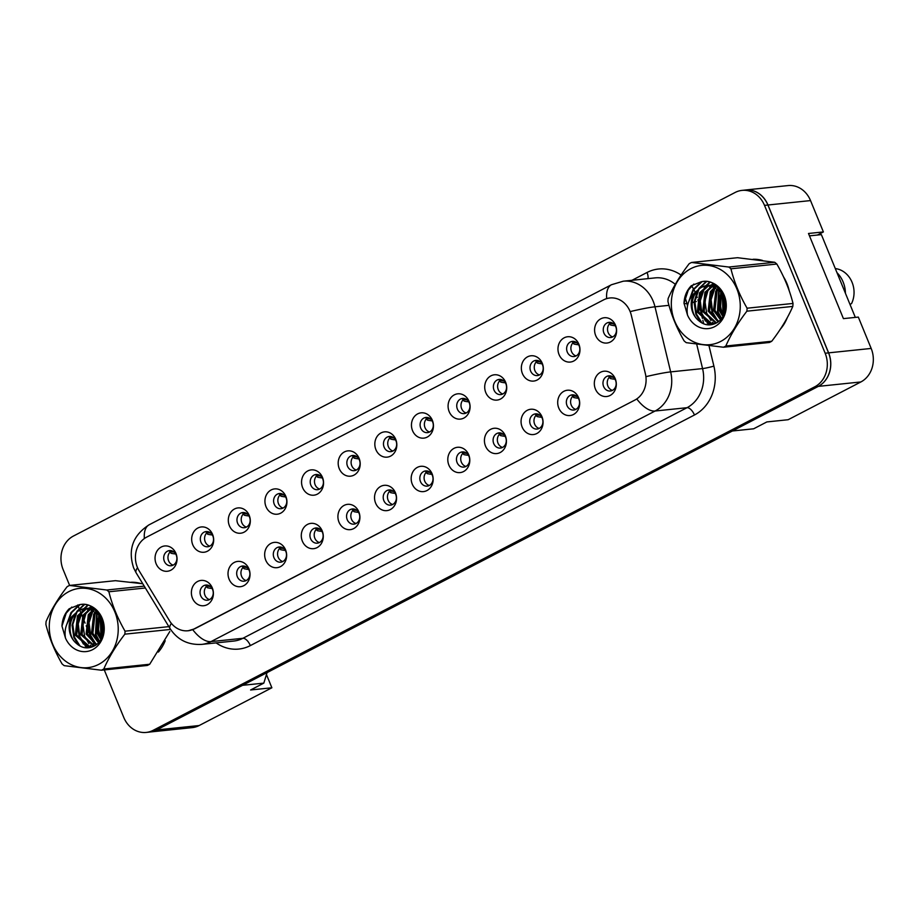 <?xml version="1.0" encoding="UTF-8"?>
<svg xmlns="http://www.w3.org/2000/svg" width="918" height="918" viewBox="0 0 918 918"><rect width="100%" height="100%" fill="white"/><g stroke="black" fill="none" stroke-linecap="round" stroke-linejoin="round"><path stroke-width="1.38" d="M248.939 568.908A12.714 10.982 84.1 0 1 243.786 585.673A12.714 10.982 84.1 0 1 229.098 579.201A12.714 10.982 84.1 0 1 234.262 562.447A12.714 10.982 84.1 0 1 248.939 568.908M237.326 576.699A7.631 6.587 -95.9 0 0 244.062 581.209A7.631 6.587 -95.9 0 0 249.226 570.526A7.631 6.587 -95.9 0 0 242.49 566.027A7.631 6.587 -95.9 0 0 237.326 576.699M285.567 549.882A12.714 10.982 84.1 0 1 280.415 566.647A12.714 10.982 84.1 0 1 265.738 560.187A12.714 10.982 84.1 0 1 270.89 543.422A12.714 10.982 84.1 0 1 285.567 549.882M273.954 557.685A7.631 6.587 -95.9 0 0 280.69 562.183A7.631 6.587 -95.9 0 0 285.854 551.5A7.631 6.587 -95.9 0 0 279.118 547.002A7.631 6.587 -95.9 0 0 273.954 557.685M322.195 530.868A12.714 10.982 84.1 0 1 317.043 547.633A12.714 10.982 84.1 0 1 302.366 541.172A12.714 10.982 84.1 0 1 307.519 524.408A12.714 10.982 84.1 0 1 322.195 530.868M310.582 538.671A7.631 6.587 -95.9 0 0 317.33 543.169A7.631 6.587 -95.9 0 0 322.482 532.486A7.631 6.587 -95.9 0 0 315.746 527.988A7.631 6.587 -95.9 0 0 310.582 538.671M358.823 511.854A12.714 10.982 84.1 0 1 353.671 528.607A12.714 10.982 84.1 0 1 338.994 522.147A12.714 10.982 84.1 0 1 344.147 505.382A12.714 10.982 84.1 0 1 358.823 511.854M347.211 519.645A7.631 6.587 -95.9 0 0 353.958 524.144A7.631 6.587 -95.9 0 0 359.122 513.472A7.631 6.587 -95.9 0 0 352.374 508.962A7.631 6.587 -95.9 0 0 347.211 519.645M395.463 492.828A12.714 10.982 84.1 0 1 390.299 509.593A12.714 10.982 84.1 0 1 375.623 503.133A12.714 10.982 84.1 0 1 380.775 486.368A12.714 10.982 84.1 0 1 395.463 492.828M383.85 500.631A7.631 6.587 -95.9 0 0 390.586 505.129A7.631 6.587 -95.9 0 0 395.75 494.446A7.631 6.587 -95.9 0 0 389.014 489.948A7.631 6.587 -95.9 0 0 383.85 500.631M432.091 473.814A12.714 10.982 84.1 0 1 426.927 490.568A12.714 10.982 84.1 0 1 412.251 484.107A12.714 10.982 84.1 0 1 417.403 467.354A12.714 10.982 84.1 0 1 432.091 473.814M420.478 481.606A7.631 6.587 -95.9 0 0 427.214 486.115A7.631 6.587 -95.9 0 0 432.378 475.432A7.631 6.587 -95.9 0 0 425.642 470.923A7.631 6.587 -95.9 0 0 420.478 481.606M468.719 454.789A12.714 10.982 84.1 0 1 463.567 471.554A12.714 10.982 84.1 0 1 448.879 465.093A12.714 10.982 84.1 0 1 454.043 448.328A12.714 10.982 84.1 0 1 468.719 454.789M457.107 462.592A7.631 6.587 -95.9 0 0 463.842 467.09A7.631 6.587 -95.9 0 0 469.006 456.407A7.631 6.587 -95.9 0 0 462.27 451.908A7.631 6.587 -95.9 0 0 457.107 462.592M505.348 435.775A12.714 10.982 84.1 0 1 500.195 452.528A12.714 10.982 84.1 0 1 485.507 446.068A12.714 10.982 84.1 0 1 490.671 429.314A12.714 10.982 84.1 0 1 505.348 435.775M493.735 443.566A7.631 6.587 -95.9 0 0 500.471 448.076A7.631 6.587 -95.9 0 0 505.634 437.393A7.631 6.587 -95.9 0 0 498.899 432.894A7.631 6.587 -95.9 0 0 493.735 443.566M541.976 416.749A12.714 10.982 84.1 0 1 536.823 433.514A12.714 10.982 84.1 0 1 522.147 427.054A12.714 10.982 84.1 0 1 527.299 410.289A12.714 10.982 84.1 0 1 541.976 416.749M530.363 424.552A7.631 6.587 -95.9 0 0 537.099 429.05A7.631 6.587 -95.9 0 0 542.263 418.367A7.631 6.587 -95.9 0 0 535.527 413.869A7.631 6.587 -95.9 0 0 530.363 424.552M578.604 397.735A12.714 10.982 84.1 0 1 573.452 414.5A12.714 10.982 84.1 0 1 558.775 408.028A12.714 10.982 84.1 0 1 563.927 391.275A12.714 10.982 84.1 0 1 578.604 397.735M566.991 405.526A7.631 6.587 -95.9 0 0 573.727 410.036A7.631 6.587 -95.9 0 0 578.891 399.353A7.631 6.587 -95.9 0 0 572.155 394.855A7.631 6.587 -95.9 0 0 566.991 405.526M615.232 378.709A12.714 10.982 84.1 0 1 610.08 395.474A12.714 10.982 84.1 0 1 595.403 389.014A12.714 10.982 84.1 0 1 600.556 372.249A12.714 10.982 84.1 0 1 615.232 378.709M603.619 386.512A7.631 6.587 -95.9 0 0 610.367 391.011A7.631 6.587 -95.9 0 0 615.53 380.339A7.631 6.587 -95.9 0 0 608.783 375.829A7.631 6.587 -95.9 0 0 603.619 386.512M212.31 587.922A12.714 10.982 84.1 0 1 207.158 604.687A12.714 10.982 84.1 0 1 192.47 598.226A12.714 10.982 84.1 0 1 197.634 581.461A12.714 10.982 84.1 0 1 212.31 587.922M200.698 595.725A7.631 6.587 -95.9 0 0 207.434 600.223A7.631 6.587 -95.9 0 0 212.597 589.54A7.631 6.587 -95.9 0 0 205.862 585.041A7.631 6.587 -95.9 0 0 200.698 595.725M212.586 534.448A12.714 10.982 84.1 0 1 207.434 551.213A12.714 10.982 84.1 0 1 192.757 544.741A12.714 10.982 84.1 0 1 197.909 527.988A12.714 10.982 84.1 0 1 212.586 534.448M200.973 542.24A7.631 6.587 -95.9 0 0 207.72 546.749A7.631 6.587 -95.9 0 0 212.884 536.066A7.631 6.587 -95.9 0 0 206.137 531.568A7.631 6.587 -95.9 0 0 200.973 542.24M249.226 515.423A12.714 10.982 84.1 0 1 244.062 532.188A12.714 10.982 84.1 0 1 229.385 525.727A12.714 10.982 84.1 0 1 234.538 508.962A12.714 10.982 84.1 0 1 249.226 515.423M237.613 523.226A7.631 6.587 -95.9 0 0 244.349 527.724A7.631 6.587 -95.9 0 0 249.512 517.041A7.631 6.587 -95.9 0 0 242.777 512.542A7.631 6.587 -95.9 0 0 237.613 523.226M285.854 496.409A12.714 10.982 84.1 0 1 280.69 513.173A12.714 10.982 84.1 0 1 266.013 506.702A12.714 10.982 84.1 0 1 271.166 489.948A12.714 10.982 84.1 0 1 285.854 496.409M274.241 504.211A7.631 6.587 -95.9 0 0 280.977 508.71A7.631 6.587 -95.9 0 0 286.141 498.026A7.631 6.587 -95.9 0 0 279.405 493.528A7.631 6.587 -95.9 0 0 274.241 504.211M322.482 477.394A12.714 10.982 84.1 0 1 317.33 494.148A12.714 10.982 84.1 0 1 302.642 487.688A12.714 10.982 84.1 0 1 307.805 470.923A12.714 10.982 84.1 0 1 322.482 477.394M310.869 485.186A7.631 6.587 -95.9 0 0 317.605 489.684A7.631 6.587 -95.9 0 0 322.769 479.012A7.631 6.587 -95.9 0 0 316.033 474.503A7.631 6.587 -95.9 0 0 310.869 485.186M359.11 458.369A12.714 10.982 84.1 0 1 353.958 475.134A12.714 10.982 84.1 0 1 339.27 468.673A12.714 10.982 84.1 0 1 344.434 451.908A12.714 10.982 84.1 0 1 359.11 458.369M347.497 466.172A7.631 6.587 -95.9 0 0 354.233 470.67A7.631 6.587 -95.9 0 0 359.397 459.987A7.631 6.587 -95.9 0 0 352.661 455.489A7.631 6.587 -95.9 0 0 347.497 466.172M395.738 439.355A12.714 10.982 84.1 0 1 390.586 456.108A12.714 10.982 84.1 0 1 375.91 449.648A12.714 10.982 84.1 0 1 381.062 432.894A12.714 10.982 84.1 0 1 395.738 439.355M384.126 447.146A7.631 6.587 -95.9 0 0 390.861 451.645A7.631 6.587 -95.9 0 0 396.025 440.973A7.631 6.587 -95.9 0 0 389.289 436.463A7.631 6.587 -95.9 0 0 384.126 447.146M432.367 420.329A12.714 10.982 84.1 0 1 427.214 437.094A12.714 10.982 84.1 0 1 412.538 430.634A12.714 10.982 84.1 0 1 417.69 413.869A12.714 10.982 84.1 0 1 432.367 420.329M420.754 428.132A7.631 6.587 -95.9 0 0 427.49 432.63A7.631 6.587 -95.9 0 0 432.653 421.947A7.631 6.587 -95.9 0 0 425.918 417.449A7.631 6.587 -95.9 0 0 420.754 428.132M468.995 401.315A12.714 10.982 84.1 0 1 463.842 418.069A12.714 10.982 84.1 0 1 449.166 411.608A12.714 10.982 84.1 0 1 454.318 394.855A12.714 10.982 84.1 0 1 468.995 401.315M457.382 409.107A7.631 6.587 -95.9 0 0 464.129 413.616A7.631 6.587 -95.9 0 0 469.293 402.933A7.631 6.587 -95.9 0 0 462.546 398.435A7.631 6.587 -95.9 0 0 457.382 409.107M505.634 382.29A12.714 10.982 84.1 0 1 500.471 399.055A12.714 10.982 84.1 0 1 485.794 392.594A12.714 10.982 84.1 0 1 490.946 375.829A12.714 10.982 84.1 0 1 505.634 382.29M494.022 390.093A7.631 6.587 -95.9 0 0 500.758 394.591A7.631 6.587 -95.9 0 0 505.921 383.908A7.631 6.587 -95.9 0 0 499.185 379.409A7.631 6.587 -95.9 0 0 494.022 390.093M542.263 363.276A12.714 10.982 84.1 0 1 537.099 380.041A12.714 10.982 84.1 0 1 522.422 373.569A12.714 10.982 84.1 0 1 527.575 356.815A12.714 10.982 84.1 0 1 542.263 363.276M530.65 371.067A7.631 6.587 -95.9 0 0 537.386 375.577A7.631 6.587 -95.9 0 0 542.549 364.894A7.631 6.587 -95.9 0 0 535.814 360.395A7.631 6.587 -95.9 0 0 530.65 371.067M578.891 344.25A12.714 10.982 84.1 0 1 573.739 361.015A12.714 10.982 84.1 0 1 559.051 354.555A12.714 10.982 84.1 0 1 564.214 337.79A12.714 10.982 84.1 0 1 578.891 344.25M567.278 352.053A7.631 6.587 -95.9 0 0 574.014 356.551A7.631 6.587 -95.9 0 0 579.178 345.868A7.631 6.587 -95.9 0 0 572.442 341.37A7.631 6.587 -95.9 0 0 567.278 352.053M615.519 325.236A12.714 10.982 84.1 0 1 610.367 342.001A12.714 10.982 84.1 0 1 595.679 335.54A12.714 10.982 84.1 0 1 600.842 318.776A12.714 10.982 84.1 0 1 615.519 325.236M603.906 333.039A7.631 6.587 -95.9 0 0 610.642 337.537A7.631 6.587 -95.9 0 0 615.806 326.854A7.631 6.587 -95.9 0 0 609.07 322.356A7.631 6.587 -95.9 0 0 603.906 333.039M175.958 553.462A12.714 10.982 84.1 0 1 170.805 570.227A12.714 10.982 84.1 0 1 156.129 563.767A12.714 10.982 84.1 0 1 161.281 547.002A12.714 10.982 84.1 0 1 175.958 553.462M164.345 561.265A7.631 6.587 -95.9 0 0 171.081 565.763A7.631 6.587 -95.9 0 0 176.245 555.08A7.631 6.587 -95.9 0 0 169.509 550.582A7.631 6.587 -95.9 0 0 164.345 561.265M246.15 580.578A7.631 6.587 84.1 0 1 241.583 576.263A7.631 6.587 84.1 0 1 244.658 566.211M282.778 561.552A7.631 6.587 84.1 0 1 278.211 557.249A7.631 6.587 84.1 0 1 281.287 547.197M319.407 542.538A7.631 6.587 84.1 0 1 314.84 538.223A7.631 6.587 84.1 0 1 317.915 528.171M356.035 523.512A7.631 6.587 84.1 0 1 351.468 519.209A7.631 6.587 84.1 0 1 354.555 509.157M392.663 504.498A7.631 6.587 84.1 0 1 388.096 500.184A7.631 6.587 84.1 0 1 391.183 490.143M429.303 485.473A7.631 6.587 84.1 0 1 424.736 481.17A7.631 6.587 84.1 0 1 427.811 471.118M465.931 466.459A7.631 6.587 84.1 0 1 461.364 462.144A7.631 6.587 84.1 0 1 464.439 452.104M502.559 447.445A7.631 6.587 84.1 0 1 497.992 443.13A7.631 6.587 84.1 0 1 501.067 433.078M539.187 428.419A7.631 6.587 84.1 0 1 534.62 424.105A7.631 6.587 84.1 0 1 537.696 414.064M575.816 409.405A7.631 6.587 84.1 0 1 571.248 405.09A7.631 6.587 84.1 0 1 574.324 395.038M612.444 390.379A7.631 6.587 84.1 0 1 607.877 386.076A7.631 6.587 84.1 0 1 610.963 376.024M209.522 599.592A7.631 6.587 84.1 0 1 204.955 595.277A7.631 6.587 84.1 0 1 208.03 585.236M209.797 546.118A7.631 6.587 84.1 0 1 205.23 541.804A7.631 6.587 84.1 0 1 208.317 531.751M246.426 527.093A7.631 6.587 84.1 0 1 241.859 522.79A7.631 6.587 84.1 0 1 244.945 512.737M283.065 508.079A7.631 6.587 84.1 0 1 278.498 503.764A7.631 6.587 84.1 0 1 281.574 493.712M319.694 489.053A7.631 6.587 84.1 0 1 315.126 484.75A7.631 6.587 84.1 0 1 318.202 474.698M356.322 470.039A7.631 6.587 84.1 0 1 351.755 465.724A7.631 6.587 84.1 0 1 354.83 455.672M392.95 451.013A7.631 6.587 84.1 0 1 388.383 446.71A7.631 6.587 84.1 0 1 391.458 436.658M429.578 431.999A7.631 6.587 84.1 0 1 425.011 427.685A7.631 6.587 84.1 0 1 428.086 417.644M466.206 412.985A7.631 6.587 84.1 0 1 461.639 408.671A7.631 6.587 84.1 0 1 464.726 398.619M502.834 393.96A7.631 6.587 84.1 0 1 498.267 389.645A7.631 6.587 84.1 0 1 501.354 379.604M539.474 374.946A7.631 6.587 84.1 0 1 534.907 370.631A7.631 6.587 84.1 0 1 537.982 360.579M576.102 355.92A7.631 6.587 84.1 0 1 571.535 351.617A7.631 6.587 84.1 0 1 574.611 341.565M612.731 336.906A7.631 6.587 84.1 0 1 608.164 332.591A7.631 6.587 84.1 0 1 611.239 322.539M173.169 565.132A7.631 6.587 84.1 0 1 168.602 560.818A7.631 6.587 84.1 0 1 171.677 550.777M187.972 630.758A22.893 19.771 84.1 0 0 194.18 628.887L634.866 400.076A22.893 19.771 -95.9 0 0 645.365 373.672L631.309 315.241A22.893 19.771 84.1 0 0 609.873 297.971A22.893 19.771 84.1 0 0 603.665 299.842L146.65 537.133A22.893 19.771 -95.9 0 0 137.367 567.313A22.893 19.771 -95.9 0 0 139.123 570.801L169.509 620.74A22.893 19.771 84.1 0 0 187.972 630.758L189.165 630.632M150.632 731.933L192.241 727.618A25.44 21.963 -95.9 0 0 199.149 725.541L271.877 687.777L266.461 674.558M817.422 235.042L823.389 231.933L810.537 200.583A25.44 21.963 -95.9 0 0 788.08 185.574L745.519 189.992A25.44 21.963 -95.9 0 0 744.509 190.129M860.866 381.957L818.305 386.375L732.357 431.001L753.632 428.798L766.851 421.936L788.137 419.721L860.866 381.957A25.44 21.963 -95.9 0 0 871.171 348.438L858.319 317.089L843.424 318.626L808.494 233.482L823.389 231.933M818.305 386.375A25.44 21.963 -95.9 0 0 828.621 352.856L767.976 205.001A25.44 21.963 -95.9 0 0 745.519 189.992M104.285 669.922L123.758 717.417A25.44 21.963 -95.9 0 0 146.226 732.426L149.623 732.071A25.44 21.963 -95.9 0 0 156.53 729.994A25.44 21.963 -95.9 0 0 156.588 729.959L242.547 685.321L263.822 683.118L250.603 689.98L271.877 687.777M267.058 672.596L263.822 683.118M158.378 652.078A40.702 35.148 -95.9 0 0 165.194 640.741A40.702 35.148 -95.9 0 1 158.378 652.078M780.415 329.092A40.702 35.148 -95.9 0 0 787.242 317.766A40.702 35.148 -95.9 0 1 780.415 329.092M789.193 290.708A40.702 35.148 -95.9 0 0 786.898 283.433A40.702 35.148 -95.9 0 0 783.524 276.846A40.702 35.148 -95.9 0 1 786.898 283.433A40.702 35.148 -95.9 0 1 789.193 290.708M146.226 732.426A25.44 21.963 -95.9 0 0 153.122 730.338L156.53 729.994L818.248 386.409A25.44 21.963 -95.9 0 0 828.552 352.891L767.918 205.035A25.44 21.963 -95.9 0 0 745.45 190.026L742.054 190.382A25.44 21.963 -95.9 0 0 735.146 192.459L73.429 536.043A25.44 21.963 -95.9 0 0 63.124 569.562L69.63 585.432M634.866 400.076L194.536 628.876L188.167 630.769M140.546 583.435A40.702 35.148 -95.9 0 0 131.01 582.264A40.702 35.148 -95.9 0 1 140.546 583.435M98.605 613.649A40.702 35.148 -95.9 0 0 98.433 614.67A40.702 35.148 -95.9 0 1 98.605 613.649M98.008 618.64A40.702 35.148 -95.9 0 0 100.601 637.344A40.702 35.148 -95.9 0 1 98.008 618.64M762.594 260.46A40.702 35.148 -95.9 0 0 753.047 259.278A40.702 35.148 -95.9 0 1 762.594 260.46M720.653 290.662A40.702 35.148 -95.9 0 0 720.481 291.683A40.702 35.148 -95.9 0 1 720.653 290.662M720.045 295.665A40.702 35.148 -95.9 0 0 722.65 314.358A40.702 35.148 -95.9 0 1 720.045 295.665M153.122 730.338L814.84 386.765A25.44 21.963 -95.9 0 0 825.156 353.235L764.51 205.38A25.44 21.963 -95.9 0 0 742.054 190.382M77.663 605.019L79.625 609.793M79.809 610.24L80.589 612.157M80.933 613.006L82.276 616.253M82.838 617.63L85.087 623.127M86.177 625.789L92.764 641.831M93.441 643.484L94.416 645.859M174.007 552.005A29.273 9.731 -148.8 0 1 170.518 551.569M169.612 551.374L171.046 553.256A32.669 10.855 31.2 0 0 175.694 553.967M210.36 586.464A29.273 9.731 -148.8 0 1 206.871 586.028M205.965 585.833L207.388 587.715A32.669 10.855 31.2 0 0 212.047 588.438M98.674 664.391A39.853 34.414 -95.9 0 0 114.83 611.87A39.853 34.414 -95.9 0 0 68.827 591.628A39.853 34.414 -95.9 0 0 52.67 644.149A39.853 34.414 -95.9 0 0 98.674 664.391M149.703 664.242A45.785 39.531 -95.9 0 1 148.532 664.873A45.785 39.531 -95.9 0 1 147.362 665.458L101.439 670.22A45.785 39.531 -95.9 0 0 102.609 669.635A45.785 39.531 -95.9 0 0 103.78 669.004L149.703 664.242L169.819 631.504M170.587 629.427L124.848 634.166C115.794 645.939 108.772 657.552 103.78 669.004M124.848 634.166A45.785 39.531 -95.9 0 0 125.043 631.182L168.866 626.638M145.354 587.99L108.875 591.777C112.214 605.157 117.607 618.296 125.043 631.182M108.875 591.777A45.785 39.531 -95.9 0 0 106.74 590.01L144.218 586.132M142.772 583.745L115.427 580.681L69.504 585.443L106.74 590.01M69.504 585.443A45.785 39.531 -95.9 0 0 68.322 586.028A45.785 39.531 -95.9 0 0 67.163 586.659C58.052 598.536 51.029 610.149 46.095 621.497A45.785 39.531 -95.9 0 0 45.9 624.481C49.239 637.861 54.632 651 62.057 663.886A45.785 39.531 -95.9 0 0 64.203 665.653L101.439 670.22M101.829 618.984L102.873 633.73M102.632 621.417L103.344 631.217M98.88 613.924L96.918 632.927L100.682 639.33M99.649 614.773L98.272 632.789L101.255 638.251M95.874 611.388L93.693 614.142L91.513 633.489L98.352 642.6M96.62 611.916L95.047 614.004L92.867 633.34L98.937 641.911M94.439 608.829L93.613 609.334M92.97 609.77L88.289 614.704L86.108 634.051L96.023 644.769M94.921 609.219L94.325 609.632M93.693 610.103L89.643 614.567L87.462 633.902L96.597 644.31M90.148 608.806L82.884 615.267L80.704 634.602L93.911 646.134M90.848 609.001L84.238 615.129L82.058 634.464L94.393 645.87M87.382 608.382L84.513 609.483L77.479 615.829L75.31 635.164L88.243 646.662L93.705 646.249M88.071 608.439L85.867 609.345L78.833 615.68L76.653 635.026L89.597 646.524L92.029 646.628M91.364 646.708L93.154 646.513M99.936 615.106L88.094 608.439L84.651 608.427L79.109 610.045L72.017 616.471A19.381 16.742 -95.9 0 0 76.515 643.484C81.622 647.993 87.118 649.026 93.028 646.57C113.476 638.125 100.624 598.823 78.959 604.847L69.194 608.76C64.742 613.35 62.332 619.134 61.965 626.087L65.476 638.067A23.696 20.46 -95.9 0 0 92.626 649.634A23.696 20.46 -95.9 0 0 103.057 620.752A23.696 20.46 -95.9 0 0 78.959 604.847M85.34 608.37L80.463 609.908C68.391 615.186 66.498 635.543 76.515 643.484M92.787 607.819L90.802 608.519M93.246 607.957L91.502 608.668M93.074 607.842L88.048 608.209M92.775 607.647L90.067 607.865M90.733 607.808L88.736 608.244M96.746 610.929L89.436 608.301L84.663 608.427M65.476 638.067C64.076 629.782 66.268 622.588 72.017 616.471M100.762 616.598L101.496 634.338L102.196 636.025M97.182 612.363L96.092 634.9L99.477 641.223M93.051 610.642L89.035 622.737L90.687 635.463L95.839 643.943M87.967 605.398L84.72 608.416M84.663 608.485L83.354 610.114M82.241 611.755L78.225 623.861L79.877 636.576L85.03 645.067M86.177 646.215L88.105 647.833M84.456 604.652L77.95 610.677M76.837 612.317L72.82 624.424L74.473 637.138L80.096 646.111M79.958 604.698L71.627 612.57L67.829 622.14M71.776 607.062L66.222 613.132L61.965 626.087M100.349 615.817L100.819 634.407L101.875 636.862M96.734 611.996L95.415 634.969L99.11 641.705M93.946 608.462L93.361 609.242M91.593 612.042L88.289 623.655L90.01 635.531L94.302 643.025M90.802 606.534L89.436 607.945M88.92 608.554L87.589 610.321M86.2 612.604L82.884 624.217L84.605 636.094L88.897 643.587M90.412 645.251L91.926 646.628M87.554 605.272L84.031 608.508M83.905 608.645L82.184 610.883M80.795 613.167L77.479 624.768L79.2 636.656L83.492 644.149M85.007 645.813L87.382 647.867M83.986 604.606L76.779 611.445M75.391 613.717L72.074 625.33L73.796 637.207L78.363 645.033M79.212 604.801L70.95 612.639L66.819 624.286M720.722 341.416A39.853 34.414 -95.9 0 0 736.867 288.895A39.853 34.414 -95.9 0 0 690.875 268.641A39.853 34.414 -95.9 0 0 674.719 321.162A39.853 34.414 -95.9 0 0 720.722 341.416M771.74 341.255A45.785 39.531 -95.9 0 1 770.581 341.886A45.785 39.531 -95.9 0 1 769.399 342.471L723.476 347.233A45.785 39.531 -95.9 0 0 724.658 346.648A45.785 39.531 -95.9 0 0 725.817 346.017L771.74 341.255C780.793 329.482 787.816 317.869 792.808 306.417A45.785 39.531 -95.9 0 0 793.014 303.445C789.698 290.122 784.305 276.995 776.846 264.04A45.785 39.531 -95.9 0 0 774.7 262.273L737.475 257.706L691.552 262.468L728.777 267.035L774.7 262.273M792.808 306.417L746.885 311.179C737.831 322.964 730.808 334.577 725.817 346.017M746.885 311.179A45.785 39.531 -95.9 0 0 747.091 308.207L793.014 303.445M776.846 264.04L730.923 268.802C734.262 282.182 739.656 295.321 747.091 308.207M730.923 268.802A45.785 39.531 -95.9 0 0 728.777 267.035M691.552 262.468A45.785 39.531 -95.9 0 0 690.37 263.053A45.785 39.531 -95.9 0 0 689.211 263.673C680.1 275.549 673.078 287.162 668.143 298.522A45.785 39.531 -95.9 0 0 667.948 301.494C671.288 314.874 676.669 328.013 684.105 340.899A45.785 39.531 -95.9 0 0 686.251 342.666L723.476 347.233M723.877 295.998L724.922 310.743M724.681 298.442L725.381 308.23M720.928 290.937L718.966 309.94L722.73 316.343M721.697 291.786L720.32 309.802L723.304 315.264M717.922 288.401L715.742 291.155L713.561 310.502L720.4 319.625M718.656 288.929L717.084 291.017L714.915 310.364L720.986 318.925M716.488 285.854L715.661 286.359M715.019 286.795L710.337 291.717L708.157 311.064L718.071 321.793M716.969 286.244L716.373 286.646M715.742 287.127L711.68 291.58L709.511 310.927L718.645 321.323M712.196 285.831L704.932 292.28L702.752 311.627L715.96 323.147M712.896 286.014L706.275 292.142L704.106 311.489L716.442 322.884M709.43 285.395L706.562 286.496L699.527 292.842L697.347 312.189L710.291 323.675L715.753 323.262M710.107 285.464L707.916 286.359L700.87 292.704L698.701 312.04L711.645 323.538L714.078 323.641M713.401 323.733L715.202 323.538M721.973 292.119L710.13 285.464L706.699 285.441L701.157 287.059L694.065 293.485A19.381 16.742 -95.9 0 0 698.564 320.497C703.658 325.018 709.166 326.051 715.076 323.595C735.525 315.138 722.673 275.836 700.996 281.872L691.243 285.785C686.79 290.375 684.38 296.147 684.013 303.101L687.513 315.092A23.696 20.46 -95.9 0 0 714.663 326.659A23.696 20.46 -95.9 0 0 725.105 297.776A23.696 20.46 -95.9 0 0 700.996 281.872M707.376 285.395L702.511 286.921C690.439 292.199 688.546 312.568 698.564 320.497M714.835 284.832L712.85 285.532M715.294 284.97L713.55 285.693M715.122 284.855L710.096 285.223M714.812 284.66L712.104 284.89M712.781 284.832L710.773 285.257M718.794 287.942L711.484 285.326L706.699 285.441M687.513 315.092C686.125 306.807 688.305 299.601 694.065 293.485M722.81 293.622L723.545 311.363L724.245 313.038M719.23 289.377L718.14 311.913L721.514 318.236M715.099 287.655L711.083 299.761L712.735 312.476L717.887 320.967M710.016 282.411L706.768 285.441M706.711 285.498L705.403 287.139M704.29 288.78L700.273 300.874L701.926 313.6L707.078 322.08M708.214 323.228L710.153 324.857M706.504 281.677L699.998 287.69M698.885 289.342L694.869 301.437L696.521 314.163L702.144 323.136M702.006 281.711L693.675 289.583L689.877 299.153M693.824 284.075L688.27 290.145L684.013 303.101M722.386 292.831L722.868 311.431L723.923 313.876M718.771 289.021L717.463 311.982L721.146 318.718M715.994 285.475L715.409 286.255M713.642 289.055L710.337 300.668L712.058 312.545L716.35 320.038M712.85 283.547L711.484 284.959M710.957 285.578L709.637 287.334M708.237 289.618L704.932 301.23L706.653 313.107L710.945 320.6M712.46 322.264L714.307 323.916M709.603 282.285L706.08 285.521M705.953 285.67L704.232 287.896M702.832 290.18L699.527 301.793L701.249 313.669L705.54 321.162M707.055 322.826L709.43 324.892M706.022 281.631L698.827 288.459M697.428 290.742L694.123 302.355L695.844 314.231L700.411 322.046M701.249 281.826L692.998 289.663L688.867 301.311M849.999 304.409L851.56 303.571A23.317 20.139 -95.9 0 0 852.065 282.308A23.317 20.139 -95.9 0 0 837.365 268.94L835.265 268.469M845.432 293.278A27.138 23.432 -95.9 0 0 843.126 281.998A27.138 23.432 -95.9 0 0 836.998 272.692M809.481 235.857L821.38 234.629L855.324 317.399M210.635 532.979A29.273 9.731 -148.8 0 1 207.147 532.543M206.24 532.36L207.675 534.23A32.669 10.855 31.2 0 0 212.322 534.953M247.263 513.965A29.273 9.731 -148.8 0 1 243.775 513.529M242.88 513.334L244.303 515.216A32.669 10.855 31.2 0 0 248.95 515.939M283.892 494.94A29.273 9.731 -148.8 0 1 280.403 494.504M279.508 494.32L280.931 496.19A32.669 10.855 31.2 0 0 285.578 496.913M320.52 475.926A29.273 9.731 -148.8 0 1 317.043 475.49M316.136 475.306L317.559 477.176A32.669 10.855 31.2 0 0 322.218 477.899M246.988 567.439A29.273 9.731 -148.8 0 1 243.499 567.003M242.593 566.819L244.016 568.69A32.669 10.855 31.2 0 0 248.675 569.412M283.616 548.425A29.273 9.731 -148.8 0 1 280.128 547.989M279.221 547.794L280.644 549.675A32.669 10.855 31.2 0 0 285.303 550.398M320.244 529.399A29.273 9.731 -148.8 0 1 316.756 528.963M315.849 528.779L317.284 530.65A32.669 10.855 31.2 0 0 321.931 531.373M357.159 456.9A29.273 9.731 -148.8 0 1 353.671 456.464M352.764 456.28L354.187 458.162A32.669 10.855 31.2 0 0 358.846 458.874M393.788 437.886A29.273 9.731 -148.8 0 1 390.299 437.45M389.393 437.266L390.816 439.137A32.669 10.855 31.2 0 0 395.474 439.86M430.416 418.86A29.273 9.731 -148.8 0 1 426.927 418.424M426.021 418.241L427.455 420.123A32.669 10.855 31.2 0 0 432.103 420.834M356.873 510.385A29.273 9.731 -148.8 0 1 353.384 509.949M352.478 509.765L353.912 511.636A32.669 10.855 31.2 0 0 358.559 512.359M393.501 491.359A29.273 9.731 -148.8 0 1 390.012 490.923M389.117 490.74L390.54 492.622A32.669 10.855 31.2 0 0 395.188 493.333M430.129 472.345A29.273 9.731 -148.8 0 1 426.64 471.909M425.745 471.726L427.168 473.596A32.669 10.855 31.2 0 0 431.816 474.319M467.044 399.846A29.273 9.731 -148.8 0 1 463.556 399.41M462.649 399.227L464.083 401.097A32.669 10.855 31.2 0 0 468.731 401.82M503.672 380.832A29.273 9.731 -148.8 0 1 500.184 380.396M499.289 380.201L500.712 382.083A32.669 10.855 31.2 0 0 505.359 382.806M540.3 361.807A29.273 9.731 -148.8 0 1 536.812 361.371M535.917 361.187L537.34 363.058A32.669 10.855 31.2 0 0 541.987 363.78M576.929 342.793A29.273 9.731 -148.8 0 1 573.452 342.357M572.545 342.162L573.968 344.043A32.669 10.855 31.2 0 0 578.627 344.766M613.568 323.767A29.273 9.731 -148.8 0 1 610.08 323.331M609.173 323.147L610.596 325.018A32.669 10.855 31.2 0 0 615.255 325.741M466.769 453.331A29.273 9.731 -148.8 0 1 463.28 452.895M462.374 452.7L463.797 454.582A32.669 10.855 31.2 0 0 468.455 455.294M503.397 434.306A29.273 9.731 -148.8 0 1 499.908 433.87M499.002 433.686L500.425 435.557A32.669 10.855 31.2 0 0 505.084 436.279M540.025 415.292A29.273 9.731 -148.8 0 1 536.537 414.856M535.63 414.661L537.053 416.542A32.669 10.855 31.2 0 0 541.712 417.265M576.653 396.266A29.273 9.731 -148.8 0 1 573.165 395.83M572.258 395.647L573.693 397.517A32.669 10.855 31.2 0 0 578.34 398.24M613.281 377.252A29.273 9.731 -148.8 0 1 609.793 376.816M608.886 376.632L610.321 378.503A32.669 10.855 31.2 0 0 614.968 379.226M810.537 200.583L767.976 205.001M871.171 348.438L828.621 352.856M199.149 725.541L156.588 729.959M631.986 280.3L647.029 272.485A8.48 4.051 -117.4 0 1 647.924 278.647M647.029 272.485A42.4 36.605 84.1 0 1 681.064 275.056M691.449 285.613A42.4 36.605 84.1 0 1 695.098 292.039M695.58 293.106A42.4 36.605 84.1 0 1 695.97 294.024A42.4 36.605 84.1 0 1 697.244 297.535M684.059 303.778L686.905 303.479A33.92 29.284 -95.9 0 0 685.092 297.902A33.92 29.284 -95.9 0 0 684.851 297.306M675.304 284.339A33.92 29.284 -95.9 0 0 655.154 277.89L623.23 281.206A33.92 29.284 84.1 0 1 653.18 301.207A33.92 29.284 84.1 0 1 654.982 306.796L670.656 371.893A33.92 29.284 84.1 0 1 655.108 411.012L210.991 641.602A29.674 14.172 -117.4 0 1 192.746 629.679M606.672 298.614A29.674 14.172 -117.4 0 1 611.468 284.729L149.164 524.775C132.869 535.32 127.705 549.721 133.661 567.955L136.093 572.763A29.674 7.218 -31.3 0 1 137.539 567.726M636.862 399.078A29.674 14.172 62.6 0 0 655.108 411.012L687.02 407.695A33.92 29.284 -95.9 0 0 702.568 368.588L696.716 344.261M646.387 376.564A29.674 2.295 -13.5 0 1 670.656 371.893L702.568 368.588A8.48 0.654 166.5 0 0 713.894 366.11A42.4 36.605 84.1 0 1 694.456 414.993L250.339 645.595A42.4 36.605 84.1 0 1 216.109 642.887M136.093 572.763L169.956 628.428A29.674 7.218 -31.3 0 1 171.391 623.402M250.339 645.595A8.48 4.051 -117.4 0 0 242.903 638.297L210.991 641.602A33.92 29.284 84.1 0 1 201.788 644.379L233.7 641.062A33.92 29.284 -95.9 0 0 242.903 638.297L687.02 407.695A8.48 4.051 -117.4 0 1 694.456 414.993M630.551 311.5A29.674 2.295 -13.5 0 1 654.982 306.796L668.981 305.338M149.164 524.775A29.674 14.172 62.6 0 0 144.356 538.545M697.921 299.83A42.4 36.605 84.1 0 1 698.219 301.012L702.396 318.374M702.867 320.29L703.727 323.87M708.994 345.776L713.894 366.11M764.51 205.38L767.918 205.035M814.84 386.765L818.248 386.409M825.156 353.235L828.552 352.891M687.49 305.946L686.905 303.479A8.48 0.654 166.5 0 0 688.144 303.319M692.161 302.538A8.48 0.654 166.5 0 0 696.292 301.54M623.23 281.206L611.468 284.729M169.956 628.428C177.415 639.835 188.029 645.147 201.788 644.379"/></g></svg>

